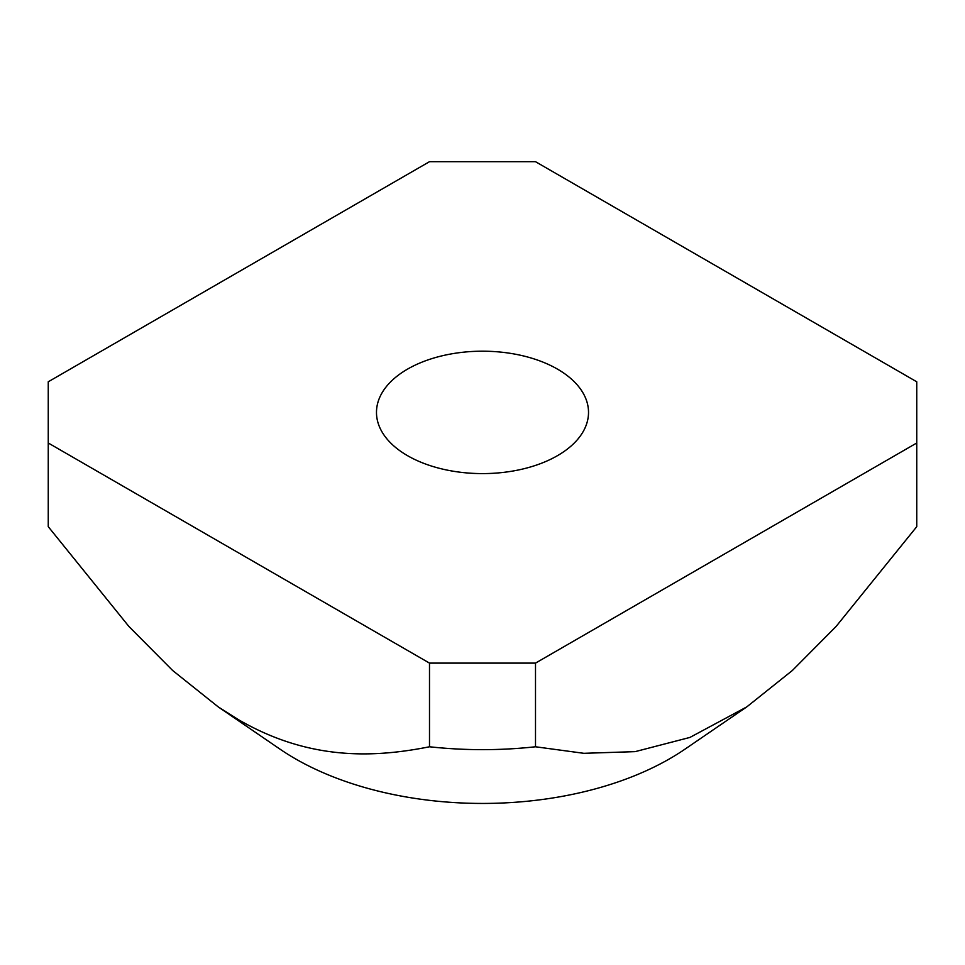 <?xml version="1.0" encoding="UTF-8"?>
<svg xmlns="http://www.w3.org/2000/svg" width="965" height="965" viewBox="0 0 965 965"><rect width="100%" height="100%" fill="white"/><g stroke="black" fill="none" stroke-linecap="round" stroke-linejoin="round"><path stroke-width="1.45" d="M407.532 455.673A106.017 61.205 180 0 1 376.483 412.393A106.017 61.205 180 0 1 441.934 355.856A106.017 61.205 180 0 1 557.468 369.113A106.017 61.205 180 0 1 588.517 412.393A106.017 61.205 180 0 1 523.066 468.942A106.017 61.205 180 0 1 407.532 455.673M48.25 442.995L429.497 663.112L535.503 663.112L916.75 442.995L916.75 381.79L535.503 161.686L429.497 161.686L48.25 381.79L48.25 526.673L128.9 626.466L172.651 670.494L218.247 706.911L279.959 749.117A265.037 153.013 0 0 0 295.097 758.635A265.037 153.013 0 0 0 685.041 749.117L746.753 706.911L792.349 670.494L836.088 626.466L916.75 526.673L916.75 465.468M218.247 706.911L238.874 719.914C308.933 760.348 372.96 758.044 429.497 746.777C464.828 750.613 500.172 750.613 535.503 746.777L583.849 753.315L635.139 751.639L689.927 737.429L746.753 706.911M429.497 746.777L429.497 663.112M48.25 465.468L48.25 526.673M916.75 442.995L916.75 526.673M535.503 663.112L535.503 746.777"/></g></svg>
